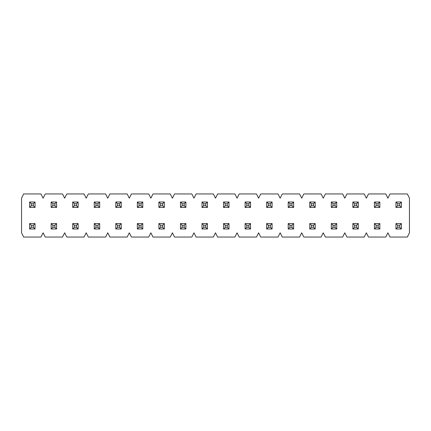 <?xml version="1.0" encoding="UTF-8"?>
<svg xmlns="http://www.w3.org/2000/svg" width="431" height="431" viewBox="0 0 431 431"><rect width="100%" height="100%" fill="white"/><g stroke="black" fill="none" stroke-linecap="round" stroke-linejoin="round"><path stroke-width="0.65" d="M29.61 228.99L29.61 223.56L35.04 223.56L35.04 228.99L29.61 228.99L35.04 228.99L33.343 227.293L33.343 225.257L31.307 225.257L31.307 227.293L33.343 227.293L31.307 227.293L29.61 228.99L31.307 227.293L31.307 225.257L29.61 223.56L29.61 228.99M33.343 227.293L35.04 228.99L35.04 223.56L33.343 225.257L33.343 227.293M29.61 223.56L31.307 225.257L33.343 225.257L35.04 223.56L29.61 223.56M29.61 207.44L29.61 202.01L35.04 202.01L35.04 207.44L29.61 207.44L35.04 207.44L33.343 205.743L33.343 203.707L31.307 203.707L31.307 205.743L33.343 205.743L31.307 205.743L29.61 207.44L31.307 205.743L31.307 203.707L29.61 202.01L29.61 207.44M33.343 205.743L35.04 207.44L35.04 202.01L33.343 203.707L33.343 205.743M29.61 202.01L31.307 203.707L33.343 203.707L35.04 202.01L29.61 202.01M51.16 228.99L51.16 223.56L56.59 223.56L56.59 228.99L51.16 228.99L56.59 228.99L54.893 227.293L54.893 225.257L52.857 225.257L52.857 227.293L54.893 227.293L52.857 227.293L51.16 228.99L52.857 227.293L52.857 225.257L51.16 223.56L51.16 228.99M54.893 227.293L56.59 228.99L56.59 223.56L54.893 225.257L54.893 227.293M51.16 223.56L52.857 225.257L54.893 225.257L56.59 223.56L51.16 223.56M51.16 207.44L51.16 202.01L56.59 202.01L56.59 207.44L51.16 207.44L56.59 207.44L54.893 205.743L54.893 203.707L52.857 203.707L52.857 205.743L54.893 205.743L52.857 205.743L51.16 207.44L52.857 205.743L52.857 203.707L51.16 202.01L51.16 207.44M54.893 205.743L56.59 207.44L56.59 202.01L54.893 203.707L54.893 205.743M51.16 202.01L52.857 203.707L54.893 203.707L56.59 202.01L51.16 202.01M72.71 228.99L72.71 223.56L78.14 223.56L78.14 228.99L72.71 228.99L78.14 228.99L76.443 227.293L76.443 225.257L74.407 225.257L74.407 227.293L76.443 227.293L74.407 227.293L72.71 228.99L74.407 227.293L74.407 225.257L72.71 223.56L72.71 228.99M76.443 227.293L78.14 228.99L78.14 223.56L76.443 225.257L76.443 227.293M72.71 223.56L74.407 225.257L76.443 225.257L78.14 223.56L72.71 223.56M72.71 207.44L72.71 202.01L78.14 202.01L78.14 207.44L72.71 207.44L78.14 207.44L76.443 205.743L76.443 203.707L74.407 203.707L74.407 205.743L76.443 205.743L74.407 205.743L72.71 207.44L74.407 205.743L74.407 203.707L72.71 202.01L72.71 207.44M76.443 205.743L78.14 207.44L78.14 202.01L76.443 203.707L76.443 205.743M72.71 202.01L74.407 203.707L76.443 203.707L78.14 202.01L72.71 202.01M94.26 228.99L94.26 223.56L99.69 223.56L99.69 228.99L94.26 228.99L99.69 228.99L97.993 227.293L97.993 225.257L95.957 225.257L95.957 227.293L97.993 227.293L95.957 227.293L94.26 228.99L95.957 227.293L95.957 225.257L94.26 223.56L94.26 228.99M97.993 227.293L99.69 228.99L99.69 223.56L97.993 225.257L97.993 227.293M94.26 223.56L95.957 225.257L97.993 225.257L99.69 223.56L94.26 223.56M94.26 207.44L94.26 202.01L99.69 202.01L99.69 207.44L94.26 207.44L99.69 207.44L97.993 205.743L97.993 203.707L95.957 203.707L95.957 205.743L97.993 205.743L95.957 205.743L94.26 207.44L95.957 205.743L95.957 203.707L94.26 202.01L94.26 207.44M97.993 205.743L99.69 207.44L99.69 202.01L97.993 203.707L97.993 205.743M94.26 202.01L95.957 203.707L97.993 203.707L99.69 202.01L94.26 202.01M115.81 228.99L115.81 223.56L121.24 223.56L121.24 228.99L115.81 228.99L121.24 228.99L119.543 227.293L119.543 225.257L117.507 225.257L117.507 227.293L119.543 227.293L117.507 227.293L115.81 228.99L117.507 227.293L117.507 225.257L115.81 223.56L115.81 228.99M119.543 227.293L121.24 228.99L121.24 223.56L119.543 225.257L119.543 227.293M115.81 223.56L117.507 225.257L119.543 225.257L121.24 223.56L115.81 223.56M115.81 207.44L115.81 202.01L121.24 202.01L121.24 207.44L115.81 207.44L121.24 207.44L119.543 205.743L119.543 203.707L117.507 203.707L117.507 205.743L119.543 205.743L117.507 205.743L115.81 207.44L117.507 205.743L117.507 203.707L115.81 202.01L115.81 207.44M119.543 205.743L121.24 207.44L121.24 202.01L119.543 203.707L119.543 205.743M115.81 202.01L117.507 203.707L119.543 203.707L121.24 202.01L115.81 202.01M137.36 228.99L137.36 223.56L142.79 223.56L142.79 228.99L137.36 228.99L142.79 228.99L141.093 227.293L141.093 225.257L139.057 225.257L139.057 227.293L141.093 227.293L139.057 227.293L137.36 228.99L139.057 227.293L139.057 225.257L137.36 223.56L137.36 228.99M141.093 227.293L142.79 228.99L142.79 223.56L141.093 225.257L141.093 227.293M137.36 223.56L139.057 225.257L141.093 225.257L142.79 223.56L137.36 223.56M137.36 207.44L137.36 202.01L142.79 202.01L142.79 207.44L137.36 207.44L142.79 207.44L141.093 205.743L141.093 203.707L139.057 203.707L139.057 205.743L141.093 205.743L139.057 205.743L137.36 207.44L139.057 205.743L139.057 203.707L137.36 202.01L137.36 207.44M141.093 205.743L142.79 207.44L142.79 202.01L141.093 203.707L141.093 205.743M137.36 202.01L139.057 203.707L141.093 203.707L142.79 202.01L137.36 202.01M158.91 228.99L158.91 223.56L164.34 223.56L164.34 228.99L158.91 228.99L164.34 228.99L162.643 227.293L162.643 225.257L160.607 225.257L160.607 227.293L162.643 227.293L160.607 227.293L158.91 228.99L160.607 227.293L160.607 225.257L158.91 223.56L158.91 228.99M162.643 227.293L164.34 228.99L164.34 223.56L162.643 225.257L162.643 227.293M158.91 223.56L160.607 225.257L162.643 225.257L164.34 223.56L158.91 223.56M158.91 207.44L158.91 202.01L164.34 202.01L164.34 207.44L158.91 207.44L164.34 207.44L162.643 205.743L162.643 203.707L160.607 203.707L160.607 205.743L162.643 205.743L160.607 205.743L158.91 207.44L160.607 205.743L160.607 203.707L158.91 202.01L158.91 207.44M162.643 205.743L164.34 207.44L164.34 202.01L162.643 203.707L162.643 205.743M158.91 202.01L160.607 203.707L162.643 203.707L164.34 202.01L158.91 202.01M180.46 228.99L180.46 223.56L185.89 223.56L185.89 228.99L180.46 228.99L185.89 228.99L184.193 227.293L184.193 225.257L182.157 225.257L182.157 227.293L184.193 227.293L182.157 227.293L180.46 228.99L182.157 227.293L182.157 225.257L180.46 223.56L180.46 228.99M184.193 227.293L185.89 228.99L185.89 223.56L184.193 225.257L184.193 227.293M180.46 223.56L182.157 225.257L184.193 225.257L185.89 223.56L180.46 223.56M180.46 207.44L180.46 202.01L185.89 202.01L185.89 207.44L180.46 207.44L185.89 207.44L184.193 205.743L184.193 203.707L182.157 203.707L182.157 205.743L184.193 205.743L182.157 205.743L180.46 207.44L182.157 205.743L182.157 203.707L180.46 202.01L180.46 207.44M184.193 205.743L185.89 207.44L185.89 202.01L184.193 203.707L184.193 205.743M180.46 202.01L182.157 203.707L184.193 203.707L185.89 202.01L180.46 202.01M202.01 228.99L202.01 223.56L207.44 223.56L207.44 228.99L202.01 228.99L207.44 228.99L205.743 227.293L205.743 225.257L203.707 225.257L203.707 227.293L205.743 227.293L203.707 227.293L202.01 228.99L203.707 227.293L203.707 225.257L202.01 223.56L202.01 228.99M205.743 227.293L207.44 228.99L207.44 223.56L205.743 225.257L205.743 227.293M202.01 223.56L203.707 225.257L205.743 225.257L207.44 223.56L202.01 223.56M202.01 207.44L202.01 202.01L207.44 202.01L207.44 207.44L202.01 207.44L207.44 207.44L205.743 205.743L205.743 203.707L203.707 203.707L203.707 205.743L205.743 205.743L203.707 205.743L202.01 207.44L203.707 205.743L203.707 203.707L202.01 202.01L202.01 207.44M205.743 205.743L207.44 207.44L207.44 202.01L205.743 203.707L205.743 205.743M202.01 202.01L203.707 203.707L205.743 203.707L207.44 202.01L202.01 202.01M223.56 228.99L223.56 223.56L228.99 223.56L228.99 228.99L223.56 228.99L228.99 228.99L227.293 227.293L227.293 225.257L225.257 225.257L225.257 227.293L227.293 227.293L225.257 227.293L223.56 228.99L225.257 227.293L225.257 225.257L223.56 223.56L223.56 228.99M227.293 227.293L228.99 228.99L228.99 223.56L227.293 225.257L227.293 227.293M223.56 223.56L225.257 225.257L227.293 225.257L228.99 223.56L223.56 223.56M223.56 207.44L223.56 202.01L228.99 202.01L228.99 207.44L223.56 207.44L228.99 207.44L227.293 205.743L227.293 203.707L225.257 203.707L225.257 205.743L227.293 205.743L225.257 205.743L223.56 207.44L225.257 205.743L225.257 203.707L223.56 202.01L223.56 207.44M227.293 205.743L228.99 207.44L228.99 202.01L227.293 203.707L227.293 205.743M223.56 202.01L225.257 203.707L227.293 203.707L228.99 202.01L223.56 202.01M245.11 228.99L245.11 223.56L250.54 223.56L250.54 228.99L245.11 228.99L250.54 228.99L248.843 227.293L248.843 225.257L246.807 225.257L246.807 227.293L248.843 227.293L246.807 227.293L245.11 228.99L246.807 227.293L246.807 225.257L245.11 223.56L245.11 228.99M248.843 227.293L250.54 228.99L250.54 223.56L248.843 225.257L248.843 227.293M245.11 223.56L246.807 225.257L248.843 225.257L250.54 223.56L245.11 223.56M245.11 207.44L245.11 202.01L250.54 202.01L250.54 207.44L245.11 207.44L250.54 207.44L248.843 205.743L248.843 203.707L246.807 203.707L246.807 205.743L248.843 205.743L246.807 205.743L245.11 207.44L246.807 205.743L246.807 203.707L245.11 202.01L245.11 207.44M248.843 205.743L250.54 207.44L250.54 202.01L248.843 203.707L248.843 205.743M245.11 202.01L246.807 203.707L248.843 203.707L250.54 202.01L245.11 202.01M266.66 228.99L266.66 223.56L272.09 223.56L272.09 228.99L266.66 228.99L272.09 228.99L270.393 227.293L270.393 225.257L268.357 225.257L268.357 227.293L270.393 227.293L268.357 227.293L266.66 228.99L268.357 227.293L268.357 225.257L266.66 223.56L266.66 228.99M270.393 227.293L272.09 228.99L272.09 223.56L270.393 225.257L270.393 227.293M266.66 223.56L268.357 225.257L270.393 225.257L272.09 223.56L266.66 223.56M266.66 207.44L266.66 202.01L272.09 202.01L272.09 207.44L266.66 207.44L272.09 207.44L270.393 205.743L270.393 203.707L268.357 203.707L268.357 205.743L270.393 205.743L268.357 205.743L266.66 207.44L268.357 205.743L268.357 203.707L266.66 202.01L266.66 207.44M270.393 205.743L272.09 207.44L272.09 202.01L270.393 203.707L270.393 205.743M266.66 202.01L268.357 203.707L270.393 203.707L272.09 202.01L266.66 202.01M288.21 228.99L288.21 223.56L293.64 223.56L293.64 228.99L288.21 228.99L293.64 228.99L291.943 227.293L291.943 225.257L289.907 225.257L289.907 227.293L291.943 227.293L289.907 227.293L288.21 228.99L289.907 227.293L289.907 225.257L288.21 223.56L288.21 228.99M291.943 227.293L293.64 228.99L293.64 223.56L291.943 225.257L291.943 227.293M288.21 223.56L289.907 225.257L291.943 225.257L293.64 223.56L288.21 223.56M288.21 207.44L288.21 202.01L293.64 202.01L293.64 207.44L288.21 207.44L293.64 207.44L291.943 205.743L291.943 203.707L289.907 203.707L289.907 205.743L291.943 205.743L289.907 205.743L288.21 207.44L289.907 205.743L289.907 203.707L288.21 202.01L288.21 207.44M291.943 205.743L293.64 207.44L293.64 202.01L291.943 203.707L291.943 205.743M288.21 202.01L289.907 203.707L291.943 203.707L293.64 202.01L288.21 202.01M309.76 228.99L309.76 223.56L315.19 223.56L315.19 228.99L309.76 228.99L315.19 228.99L313.493 227.293L313.493 225.257L311.457 225.257L311.457 227.293L313.493 227.293L311.457 227.293L309.76 228.99L311.457 227.293L311.457 225.257L309.76 223.56L309.76 228.99M313.493 227.293L315.19 228.99L315.19 223.56L313.493 225.257L313.493 227.293M309.76 223.56L311.457 225.257L313.493 225.257L315.19 223.56L309.76 223.56M309.76 207.44L309.76 202.01L315.19 202.01L315.19 207.44L309.76 207.44L315.19 207.44L313.493 205.743L313.493 203.707L311.457 203.707L311.457 205.743L313.493 205.743L311.457 205.743L309.76 207.44L311.457 205.743L311.457 203.707L309.76 202.01L309.76 207.44M313.493 205.743L315.19 207.44L315.19 202.01L313.493 203.707L313.493 205.743M309.76 202.01L311.457 203.707L313.493 203.707L315.19 202.01L309.76 202.01M331.31 228.99L331.31 223.56L336.74 223.56L336.74 228.99L331.31 228.99L336.74 228.99L335.043 227.293L335.043 225.257L333.007 225.257L333.007 227.293L335.043 227.293L333.007 227.293L331.31 228.99L333.007 227.293L333.007 225.257L331.31 223.56L331.31 228.99M335.043 227.293L336.74 228.99L336.74 223.56L335.043 225.257L335.043 227.293M331.31 223.56L333.007 225.257L335.043 225.257L336.74 223.56L331.31 223.56M331.31 207.44L331.31 202.01L336.74 202.01L336.74 207.44L331.31 207.44L336.74 207.44L335.043 205.743L335.043 203.707L333.007 203.707L333.007 205.743L335.043 205.743L333.007 205.743L331.31 207.44L333.007 205.743L333.007 203.707L331.31 202.01L331.31 207.44M335.043 205.743L336.74 207.44L336.74 202.01L335.043 203.707L335.043 205.743M331.31 202.01L333.007 203.707L335.043 203.707L336.74 202.01L331.31 202.01M352.86 228.99L352.86 223.56L358.29 223.56L358.29 228.99L352.86 228.99L358.29 228.99L356.593 227.293L356.593 225.257L354.557 225.257L354.557 227.293L356.593 227.293L354.557 227.293L352.86 228.99L354.557 227.293L354.557 225.257L352.86 223.56L352.86 228.99M356.593 227.293L358.29 228.99L358.29 223.56L356.593 225.257L356.593 227.293M352.86 223.56L354.557 225.257L356.593 225.257L358.29 223.56L352.86 223.56M352.86 207.44L352.86 202.01L358.29 202.01L358.29 207.44L352.86 207.44L358.29 207.44L356.593 205.743L356.593 203.707L354.557 203.707L354.557 205.743L356.593 205.743L354.557 205.743L352.86 207.44L354.557 205.743L354.557 203.707L352.86 202.01L352.86 207.44M356.593 205.743L358.29 207.44L358.29 202.01L356.593 203.707L356.593 205.743M352.86 202.01L354.557 203.707L356.593 203.707L358.29 202.01L352.86 202.01M374.41 228.99L374.41 223.56L379.84 223.56L379.84 228.99L374.41 228.99L379.84 228.99L378.143 227.293L378.143 225.257L376.107 225.257L376.107 227.293L378.143 227.293L376.107 227.293L374.41 228.99L376.107 227.293L376.107 225.257L374.41 223.56L374.41 228.99M378.143 227.293L379.84 228.99L379.84 223.56L378.143 225.257L378.143 227.293M374.41 223.56L376.107 225.257L378.143 225.257L379.84 223.56L374.41 223.56M374.41 207.44L374.41 202.01L379.84 202.01L379.84 207.44L374.41 207.44L379.84 207.44L378.143 205.743L378.143 203.707L376.107 203.707L376.107 205.743L378.143 205.743L376.107 205.743L374.41 207.44L376.107 205.743L376.107 203.707L374.41 202.01L374.41 207.44M378.143 205.743L379.84 207.44L379.84 202.01L378.143 203.707L378.143 205.743M374.41 202.01L376.107 203.707L378.143 203.707L379.84 202.01L374.41 202.01M395.96 228.99L395.96 223.56L401.39 223.56L401.39 228.99L395.96 228.99L401.39 228.99L399.693 227.293L399.693 225.257L397.657 225.257L397.657 227.293L399.693 227.293L397.657 227.293L395.96 228.99L397.657 227.293L397.657 225.257L395.96 223.56L395.96 228.99M399.693 227.293L401.39 228.99L401.39 223.56L399.693 225.257L399.693 227.293M395.96 223.56L397.657 225.257L399.693 225.257L401.39 223.56L395.96 223.56M395.96 207.44L395.96 202.01L401.39 202.01L401.39 207.44L395.96 207.44L401.39 207.44L399.693 205.743L399.693 203.707L397.657 203.707L397.657 205.743L399.693 205.743L397.657 205.743L395.96 207.44L397.657 205.743L397.657 203.707L395.96 202.01L395.96 207.44M399.693 205.743L401.39 207.44L401.39 202.01L399.693 203.707L399.693 205.743M395.96 202.01L397.657 203.707L399.693 203.707L401.39 202.01L395.96 202.01M390.023 237.05L407.327 237.05L409.45 232.81L409.45 198.19L407.327 193.95L390.023 193.95L387.9 198.19L385.777 193.95L368.473 193.95L366.35 198.19L364.227 193.95L346.923 193.95L344.8 198.19L342.677 193.95L325.373 193.95L323.25 198.19L321.127 193.95L303.823 193.95L301.7 198.19L299.577 193.95L282.273 193.95L280.15 198.19L278.027 193.95L260.723 193.95L258.6 198.19L256.477 193.95L239.173 193.95L237.05 198.19L234.927 193.95L217.623 193.95L215.5 198.19L213.377 193.95L196.073 193.95L193.95 198.19L191.827 193.95L174.523 193.95L172.4 198.19L170.277 193.95L152.973 193.95L150.85 198.19L148.727 193.95L131.423 193.95L129.3 198.19L127.177 193.95L109.873 193.95L107.75 198.19L105.627 193.95L88.323 193.95L86.2 198.19L84.077 193.95L66.773 193.95L64.65 198.19L62.527 193.95L45.223 193.95L43.1 198.19L40.977 193.95L23.673 193.95L21.55 198.19L21.55 232.81L23.673 237.05L40.977 237.05L43.1 232.81L45.223 237.05L62.527 237.05L64.65 232.81L66.773 237.05L84.077 237.05L86.2 232.81L88.323 237.05L105.627 237.05L107.75 232.81L109.873 237.05L127.177 237.05L129.3 232.81L131.423 237.05L148.727 237.05L150.85 232.81L152.973 237.05L170.277 237.05L172.4 232.81L174.523 237.05L191.827 237.05L193.95 232.81L196.073 237.05L213.377 237.05L215.5 232.81L217.623 237.05L234.927 237.05L237.05 232.81L239.173 237.05L256.477 237.05L258.6 232.81L260.723 237.05L278.027 237.05L280.15 232.81L282.273 237.05L299.577 237.05L301.7 232.81L303.823 237.05L321.127 237.05L323.25 232.81L325.373 237.05L342.677 237.05L344.8 232.81L346.923 237.05L364.227 237.05L366.35 232.81L368.473 237.05L385.777 237.05L387.9 232.81L390.023 237.05L387.9 232.81L385.777 237.05L368.473 237.05L366.35 232.81L364.227 237.05L346.923 237.05L344.8 232.81L342.677 237.05L325.373 237.05L323.25 232.81L321.127 237.05L303.823 237.05L301.7 232.81L299.577 237.05L282.273 237.05L280.15 232.81L278.027 237.05L260.723 237.05L258.6 232.81L256.477 237.05L239.173 237.05L237.05 232.81L234.927 237.05L217.623 237.05L215.5 232.81L213.377 237.05L196.073 237.05L193.95 232.81L191.827 237.05L174.523 237.05L172.4 232.81L170.277 237.05L152.973 237.05L150.85 232.81L148.727 237.05L131.423 237.05L129.3 232.81L127.177 237.05L109.873 237.05L107.75 232.81L105.627 237.05L88.323 237.05L86.2 232.81L84.077 237.05L66.773 237.05L64.65 232.81L62.527 237.05L45.223 237.05L43.1 232.81L40.977 237.05L23.673 237.05L21.55 232.81L21.55 198.19L23.673 193.95L40.977 193.95L43.1 198.19L45.223 193.95L62.527 193.95L64.65 198.19L66.773 193.95L84.077 193.95L86.2 198.19L88.323 193.95L105.627 193.95L107.75 198.19L109.873 193.95L127.177 193.95L129.3 198.19L131.423 193.95L148.727 193.95L150.85 198.19L152.973 193.95L170.277 193.95L172.4 198.19L174.523 193.95L191.827 193.95L193.95 198.19L196.073 193.95L213.377 193.95L215.5 198.19L217.623 193.95L234.927 193.95L237.05 198.19L239.173 193.95L256.477 193.95L258.6 198.19L260.723 193.95L278.027 193.95L280.15 198.19L282.273 193.95L299.577 193.95L301.7 198.19L303.823 193.95L321.127 193.95L323.25 198.19L325.373 193.95L342.677 193.95L344.8 198.19L346.923 193.95L364.227 193.95L366.35 198.19L368.473 193.95L385.777 193.95L387.9 198.19L390.023 193.95L407.327 193.95L409.45 198.19L409.45 232.81L407.327 237.05L390.023 237.05"/></g></svg>
